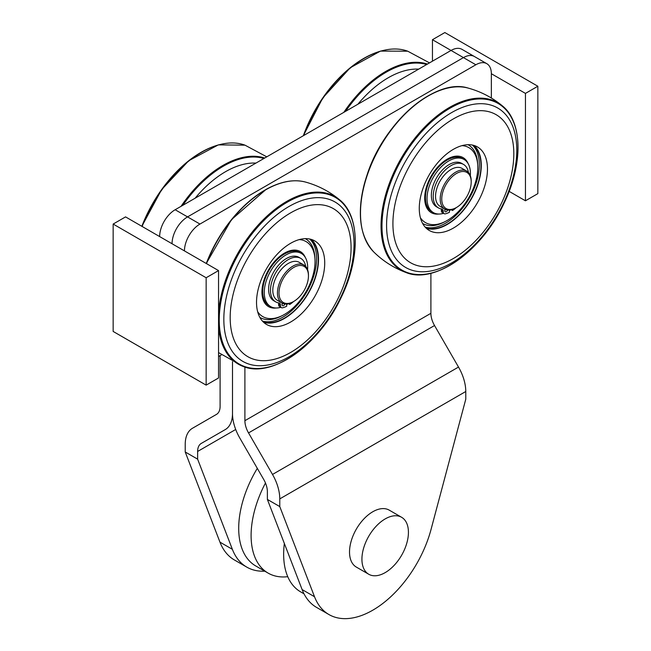 <?xml version="1.0" encoding="UTF-8"?>
<svg xmlns="http://www.w3.org/2000/svg" width="651" height="651" viewBox="0 0 651 651"><rect width="100%" height="100%" fill="white"/><g stroke="black" fill="none" stroke-linecap="round" stroke-linejoin="round"><path stroke-width="0.98" d="M361.923 559.193A32.884 18.985 -60 0 1 376.278 526.106A32.884 18.985 -60 0 1 401.618 517.293A32.884 18.985 -60 0 1 401.618 555.262A32.884 18.985 -60 0 1 368.735 574.247A32.884 18.985 -60 0 1 361.923 559.193M368.735 574.247L356.333 567.086A32.884 18.985 -60 0 1 349.522 552.032A32.884 18.985 -60 0 1 363.876 518.945A32.884 18.985 -60 0 1 389.217 510.132L401.618 517.293M299.257 239.592A43.3 24.998 -60 0 1 314.978 259.163A43.3 24.998 -60 0 1 282.444 315.515A43.3 24.998 -60 0 1 257.633 311.683M268.139 270.604A31.785 18.35 -60 0 1 300.314 251.563A31.785 18.35 -60 0 1 305.311 257.454A31.785 18.35 -60 0 0 300.314 251.563A31.785 18.35 -60 0 0 268.529 269.913A31.785 18.35 -60 0 0 268.529 306.613A31.785 18.35 -60 0 1 268.139 270.604M276.13 307.996A31.785 18.35 -60 0 1 268.529 306.613L268.529 306.613A31.785 18.35 -60 0 0 276.13 307.996M311.438 239.462A48.223 27.847 -60 0 1 308.541 293.015A48.223 27.847 -60 0 1 263.614 322.294M310.462 239.194A47.783 27.586 -60 0 1 308.322 292.885A47.783 27.586 -60 0 1 262.89 321.586M309.713 239.023A47.783 27.586 -60 0 1 306.694 291.949A47.783 27.586 -60 0 1 262.369 321.024M305.286 238.657A45.448 26.243 -60 0 1 314.872 257.235L314.978 259.163M282.444 315.515L280.719 316.386A45.448 26.243 -60 0 1 259.839 317.379M291.648 212.291A85.493 49.354 120 0 0 237.77 347.056A85.493 49.354 120 0 0 342.459 288.662A85.493 49.354 120 0 0 291.648 212.291M291.2 242.969A48.223 27.847 120 0 0 259.236 285.423A48.223 27.847 120 0 0 266.511 324.434A48.223 27.847 120 0 0 314.734 296.587A48.223 27.847 120 0 0 314.734 240.903A48.223 27.847 120 0 0 291.2 242.969M290.029 205.895A92.068 53.154 120 0 0 232.016 351.035A92.068 53.154 120 0 0 344.753 288.141A92.068 53.154 120 0 0 290.029 205.895M264.778 571.179A87.682 50.623 -60 0 1 246.786 567.119L234.384 559.958A87.682 50.623 -60 0 1 219.965 542.145L185.226 451.989L185.226 444.308A35.073 20.246 60 0 1 192.493 428.252L216.466 414.402A17.536 10.123 -120 0 0 220.103 406.379L220.103 355.601M159.65 236.582A21.922 12.654 -60 0 1 175.152 209.736L451.045 50.444A21.922 12.654 -60 0 1 462.007 49.362L474.408 56.523A21.922 12.654 120 0 0 463.447 57.605A21.922 12.654 -60 0 1 474.408 56.523L486.81 63.676A21.922 12.654 120 0 0 475.848 64.766L199.955 224.058A21.922 12.654 120 0 0 184.453 250.904L172.051 243.743A21.922 12.654 -60 0 1 187.553 216.897L463.447 57.605L187.553 216.897A21.922 12.654 120 0 0 172.051 243.743L159.65 236.582M246.786 567.119A87.682 50.623 -60 0 1 232.366 549.306L197.627 459.15L197.627 451.46A17.536 10.123 60 0 1 201.257 443.437L225.238 429.595A35.073 20.246 -120 0 0 232.497 413.54L232.497 361.671L232.497 413.54A35.073 20.246 -120 0 0 239.763 437.977L263.745 479.51A17.536 10.123 60 0 1 267.374 491.733L267.374 499.423L302.113 589.57A87.682 50.623 120 0 0 316.532 607.383L328.934 614.544A87.682 50.623 120 0 0 431.035 529.458L465.774 399.193L465.774 391.503A35.073 20.246 -120 0 0 458.507 367.066L434.534 325.533A17.536 10.123 60 0 1 430.897 313.31L430.897 273.274M225.238 429.595L201.257 443.437M185.226 451.989L197.627 459.15M475.848 64.766L432.451 39.711L432.451 61.186M432.451 39.711L444.853 32.55L537.848 86.241L537.848 193.632L525.447 200.793L525.447 93.402L491.35 73.718A21.922 12.654 120 0 0 486.81 63.676M509.155 191.378L525.447 200.793M525.447 93.402L537.848 86.241M491.35 98.016L491.35 73.718M218.549 356.496L221.478 354.811M244.898 367.042L244.898 420.692A17.536 10.123 -120 0 0 248.536 432.915L272.509 474.449A35.073 20.246 60 0 1 279.775 498.894L279.775 506.576L314.514 596.731A87.682 50.623 120 0 0 328.934 614.544M279.775 506.576L267.374 499.423M113.152 224.058L113.152 331.44L206.147 385.132L206.147 277.749L113.152 224.058L125.553 216.897L218.549 270.588L218.549 377.979L206.147 385.132M206.147 277.749L218.549 270.588M357.863 104.25A89.871 51.885 -60 0 1 418.691 69.128M474.188 145.499A48.223 27.847 -60 0 1 471.283 199.051A48.223 27.847 -60 0 1 426.364 228.338M473.212 145.23A47.783 27.586 -60 0 1 471.064 198.921A47.783 27.586 -60 0 1 425.64 227.63M472.463 145.059A47.783 27.586 -60 0 1 469.436 197.985A47.783 27.586 -60 0 1 425.119 227.061M468.036 144.693A45.448 26.243 -60 0 1 477.622 163.271L477.728 165.199A43.3 24.998 -60 0 1 445.194 221.552A43.3 24.998 -60 0 1 420.383 217.719M445.194 221.552L443.469 222.422A45.448 26.243 -60 0 1 422.589 223.415M426.267 206.709A31.785 18.35 -60 0 1 434.852 170.538A31.785 18.35 -60 0 1 463.064 157.599A31.785 18.35 -60 0 1 468.061 163.491A31.785 18.35 -60 0 0 463.064 157.599L463.064 157.599A31.785 18.35 -60 0 0 431.279 175.949A31.785 18.35 -60 0 0 431.279 212.657A31.785 18.35 -60 0 1 426.267 206.709M438.88 214.033A31.785 18.35 -60 0 1 431.279 212.657A31.785 18.35 -60 0 0 438.88 214.033M461.998 145.629A43.3 24.998 -60 0 1 477.728 165.199M398.99 189.62A85.493 49.354 120 0 0 457.702 255.835A85.493 49.354 120 0 0 503.426 120.671A85.493 49.354 120 0 0 398.99 189.62M422.694 189.221A48.223 27.847 120 0 0 429.261 230.47A48.223 27.847 120 0 0 477.484 202.632A48.223 27.847 120 0 0 477.484 146.947A48.223 27.847 120 0 0 422.694 189.221M393.114 188.717A92.068 53.154 120 0 0 456.343 260.018A92.068 53.154 120 0 0 505.583 114.462A92.068 53.154 120 0 0 393.114 188.717M195.113 198.213A89.871 51.885 -60 0 1 255.941 163.092M308.159 272.777A20.824 12.019 120 0 0 291.786 268.725A20.824 12.019 120 0 0 279.035 294.065A20.824 12.019 120 0 0 293.723 301.462A20.824 12.019 120 0 0 308.452 275.959A20.824 12.019 120 0 0 308.159 272.777M308.452 275.959L308.452 275.064A21.922 12.654 120 0 0 308.143 271.711A21.922 12.654 120 0 0 303.911 265.03A21.922 12.654 120 0 0 281.989 277.684A21.922 12.654 120 0 0 281.989 302.992A21.922 12.654 120 0 0 292.95 301.909L293.723 301.462M303.911 265.03L299.257 262.345A21.922 12.654 120 0 0 277.342 274.999A21.922 12.654 120 0 0 277.342 300.314L281.989 302.992M468.451 172.515A25.096 14.493 120 0 0 463.52 164.418A25.096 14.493 120 0 0 438.424 178.911A25.096 14.493 120 0 0 438.424 207.897A25.096 14.493 120 0 0 441.736 208.987A4.386 2.531 -60 0 1 442.314 209.183A4.386 2.531 -60 0 1 443.225 211.184L443.225 211.665A4.386 2.531 120 0 0 444.128 213.674A4.386 2.531 120 0 0 445.512 213.797A29.596 17.089 120 0 0 449.418 212.307L449.418 210.037M463.52 164.418L461.665 163.344A25.096 14.493 120 0 0 436.561 177.837A25.096 14.493 120 0 0 436.561 206.823L438.424 207.897M444.812 210.322A2.189 1.269 120 0 0 445.544 209.435M445.194 209.272A2.189 1.269 120 0 0 444.771 210.745A2.189 1.269 120 0 0 445.227 211.746A2.189 1.269 120 0 0 447.652 209.996M441.134 208.89A4.386 2.531 -60 0 1 441.362 210.11L441.362 210.59A4.386 2.531 120 0 0 442.273 212.6L444.128 213.674M452.518 209.402L452.518 210.517A29.596 17.089 120 0 0 456.327 207.579M452.518 210.517L451.224 209.768M305.701 266.471A25.096 14.493 120 0 0 300.77 258.382A25.096 14.493 120 0 0 275.674 272.875A25.096 14.493 120 0 0 275.674 301.852A25.096 14.493 120 0 0 278.986 302.951A4.386 2.531 -60 0 1 279.564 303.138A4.386 2.531 -60 0 1 280.475 305.148L280.475 305.628A4.386 2.531 120 0 0 281.378 307.63A4.386 2.531 120 0 0 282.762 307.76A29.596 17.089 120 0 0 286.676 306.271L286.676 304.001M300.77 258.382L298.915 257.308A25.096 14.493 120 0 0 273.811 271.801A25.096 14.493 120 0 0 273.811 300.778L275.674 301.852M278.384 302.853A4.386 2.531 -60 0 1 278.612 304.074L278.612 304.554A4.386 2.531 120 0 0 279.523 306.556L281.378 307.63M282.062 304.277A2.189 1.269 120 0 0 282.794 303.399M289.776 303.366L289.776 304.481A29.596 17.089 120 0 0 293.577 301.543M282.444 303.236A2.189 1.269 120 0 0 282.021 304.709A2.189 1.269 120 0 0 282.477 305.71A2.189 1.269 120 0 0 284.91 303.952M289.776 304.481L288.474 303.732M280.809 307.305A30.687 17.715 -60 0 1 270.629 306.564A30.687 17.715 -60 0 1 265.348 284.096A30.687 17.715 -60 0 1 301.315 253.41A30.687 17.715 -60 0 1 307.589 269.685M287.864 303.854A30.687 17.715 -60 0 1 286.676 304.627M270.629 306.564L269.083 305.669A30.687 17.715 -60 0 1 263.801 283.201A30.687 17.715 -60 0 1 299.769 252.515L301.315 253.41M471.202 181.995L471.202 181.1A21.922 12.654 120 0 0 466.661 171.067L462.007 168.381A21.922 12.654 120 0 0 442.175 177.813A21.922 12.654 120 0 0 436.984 203.006A21.922 12.654 120 0 0 440.092 206.351L444.739 209.036A21.922 12.654 120 0 0 455.7 207.946L456.473 207.498A20.824 12.019 120 0 0 471.202 181.995A20.824 12.019 120 0 0 453.308 175.721A20.824 12.019 120 0 0 443.111 205.358A20.824 12.019 120 0 0 456.473 207.498M466.661 171.067A21.922 12.654 120 0 0 446.822 180.498A21.922 12.654 120 0 0 441.638 205.692A21.922 12.654 120 0 0 444.739 209.036M284.349 543.471A82.197 47.458 120 0 0 300.672 591.897L304.017 593.834M443.559 213.341A30.687 17.715 -60 0 1 433.379 212.6A30.687 17.715 -60 0 1 427.032 199.051A30.687 17.715 -60 0 1 440.222 167.885A30.687 17.715 -60 0 1 464.065 159.446A30.687 17.715 -60 0 1 470.339 175.721M450.614 209.891A30.687 17.715 -60 0 1 449.418 210.664M433.379 212.6L431.833 211.705A30.687 17.715 -60 0 1 425.477 198.156A30.687 17.715 -60 0 1 438.668 166.99A30.687 17.715 -60 0 1 462.519 158.551L464.065 159.446M265.47 483.001A82.197 47.458 120 0 0 268.122 573.108A82.197 47.458 120 0 0 287.758 576.688M257.308 468.362A82.197 47.458 120 0 0 255.729 565.947L268.122 573.108M265.999 189.49A95.119 54.92 120 0 0 206.269 263.5L231.455 219.672L266.129 189.368C280.524 181.442 293.65 179.001 305.498 182.06A95.64 55.221 120 0 0 266.519 189.351A95.64 55.221 120 0 0 206.513 263.639M218.549 326.623A96.722 55.848 120 0 0 243.262 366.48C272.102 378.573 319.356 344.77 341.262 297.279C360.402 258.317 359.913 215.741 339.529 199.743A96.722 55.848 120 0 0 287.84 200.76A96.722 55.848 120 0 0 218.549 312.838M288.401 201.533A96.185 55.53 120 0 0 227.785 353.167A96.185 55.53 120 0 0 345.567 287.457A96.185 55.53 120 0 0 288.401 201.533M197.627 451.46L235.711 429.473M175.152 209.736L199.955 224.058M219.965 542.145L232.366 549.306M430.897 313.31L244.898 420.692M434.534 325.533L248.536 432.915M458.507 367.066L272.509 474.449M465.774 391.503L279.775 498.894M314.514 596.731L302.113 589.57M345.583 111.337A95.119 54.92 -60 0 1 426.682 64.514M303.35 135.717A96.185 55.53 -60 0 1 383.52 50.404M303.781 135.473A96.722 55.848 -60 0 1 407.738 51.201L380.444 51.095L350.214 67.785L322.758 97.951L303.342 135.725M343.801 112.363A95.64 55.221 -60 0 1 427.447 64.075M444.316 88.967A95.119 54.92 120 0 0 367.107 174.85A95.119 54.92 120 0 0 362.461 230.731M388.81 187.789A96.185 55.53 120 0 0 454.87 262.28A96.185 55.53 120 0 0 506.315 110.206A96.185 55.53 120 0 0 388.81 187.789M387.906 187.464A96.722 55.848 120 0 0 406.012 272.517C434.852 284.609 482.106 250.806 504.012 203.315C523.152 164.353 522.655 121.778 502.279 105.779A96.722 55.848 120 0 0 387.906 187.464M373.682 251.888C358.489 234.84 356.292 209.174 367.091 174.883C383.699 122.453 435.665 77.404 468.24 88.105A95.64 55.221 120 0 0 367.286 175.152A95.64 55.221 120 0 0 373.682 251.888C383 261.067 393.774 267.943 406.012 272.517M182.833 205.301A95.119 54.92 -60 0 1 263.932 158.478M181.051 206.326A95.64 55.221 -60 0 1 264.697 158.038M142.138 226.475A96.722 55.848 -60 0 1 244.914 145.132M266.772 156.834L244.988 145.165L218.337 144.872L188.757 160.716L161.594 189.653L141.845 226.304A96.185 55.53 -60 0 1 220.779 144.367M443.225 211.184L441.362 210.11M443.225 211.665L441.362 210.59M280.475 305.628L278.612 304.554M280.475 305.148L278.612 304.074M218.549 352.59L243.262 366.48M305.498 182.06C318.095 185.543 329.447 191.435 339.529 199.743M429.522 62.878L407.738 51.201M468.24 88.105C480.845 91.579 492.189 97.479 502.279 105.779"/></g></svg>
